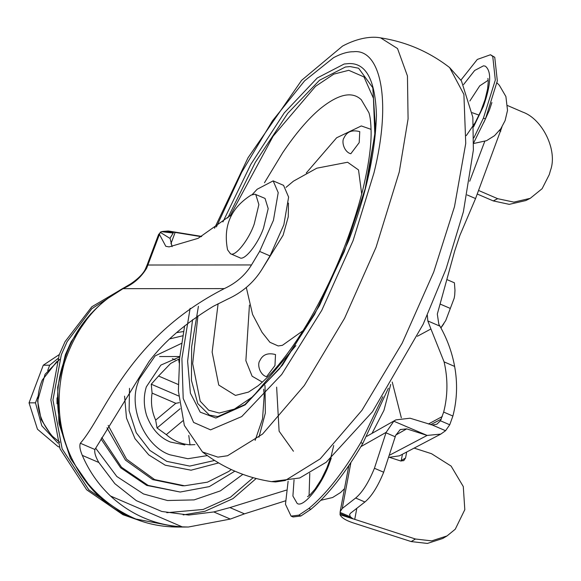 <?xml version="1.0" encoding="UTF-8"?>
<svg xmlns="http://www.w3.org/2000/svg" width="581" height="581" viewBox="0 0 581 581"><rect width="100%" height="100%" fill="white"/><g stroke="black" fill="none" stroke-linecap="round" stroke-linejoin="round"><path stroke-width="0.87" d="M306.281 172.964L336.631 137.784L361.317 125.939L371.077 129.36M262.336 382.124L252.139 376.234L245.872 360.707L249.438 305.083M288.466 203.081L288.27 216.757L283.114 235.196L261.929 269.402M227.774 217.962L255.299 162.397L287.733 113.353L319.506 80.258L345.412 67.004L350.161 66.575L358.608 68.238L372.799 87.76L375.573 130.478L365.159 188.832L344.25 251.617L314.582 314.444L279.396 368.862L244.942 404.536L217.795 416.584L209.392 415.095L197.751 403.563L191.418 380.344L191.657 346.734L198.426 306.303M286.026 187.365L293.441 181.17L316.768 168.199L347.598 162.244L358.528 169.942L361.702 194.119M302.904 330.778L282.395 345.332L278.183 345.949L269.904 342.282L262.002 332.281L252.582 314.474L246.308 287.45M359.755 131.633L359.196 142.628L350.822 153.733L350.292 153.631C343.749 151.343 341.345 141.125 344.061 137.806C346.842 131.669 352.071 129.607 359.755 131.633M275.517 354.563L274.958 365.558L266.585 376.662L266.054 376.553C259.511 374.266 257.107 364.055 259.823 360.736C262.605 354.592 267.834 352.536 275.517 354.563M382.872 396.721L360.786 442.613C343.218 472.44 325.912 494.38 308.881 508.448L298.874 515.144L291.066 516.11L285.474 504.279L288.118 481.279M460.936 80.098L477.306 59.436L490.466 54.752L492.753 56.43L495.317 80.04L483.436 118.088L473.82 137.9M490.466 54.752L494.758 57.294L497.321 80.897L485.44 118.945L473.718 142.766M388.377 388.21L362.791 443.47C345.216 473.297 327.916 495.244 310.879 509.312L300.871 516.008L293.071 516.967L291.066 516.11M179.18 362.958L178.679 359.211L170.611 363.466L158.54 376.023L151.263 384.208L152.084 393.105C150.617 402.51 151.815 411.515 155.664 420.121L175.803 403.308L179.275 402.669M178.679 359.211L179.587 358.673M194.947 444.625L190.023 444.835L188.781 435.452M182.855 420.818L166.304 434.632C173.203 440.688 181.112 444.087 190.023 444.835M166.304 434.632L157.059 427.979L155.664 420.121M180.132 408.719L157.059 427.979M152.084 393.105L175.803 403.308M178.643 395.988L151.263 384.208M178.229 384.491L158.54 376.023M47.707 370.467L49.697 365.202L43.277 365.202L59.313 354.548M49.697 365.202L57.86 358.557M57.926 443.107L41.81 425.793L35.47 402.844L29.05 402.851L43.277 365.202M35.47 402.844L37.772 396.765M59.378 447.109L57.926 446.513L37.46 429.221L29.05 402.851M530.242 198.332L525.805 200.554L509.261 204.352L493.24 200.91L497.677 198.687L513.88 202.13L530.235 198.339L542.131 188.68L549.299 174.561L550.483 170.342C557.883 150.842 542.727 119.061 522.689 112.068L507.62 105.582M427.34 315.163L427.827 320.944L439.926 326.152L438.837 324.256L437.311 314.081L454.734 250.898L459.767 235.675L475.556 198.557L501.94 127.014M393.816 421.21L427.151 435.43L440.797 434.094L445.562 430.71L432.395 425.045L410.048 418.211L395.85 419.889L393.816 421.21L386.133 432.358L360.932 446.622M350.902 462.563L342.253 508.484L340.168 511.658L340.045 514.701C341.381 517.664 345.673 520.358 352.907 522.791L411.159 541.572L427.384 543.438L442.751 538.478L447.043 535.922L455.257 529.218L464.807 509.675L463.289 486.566L451.103 466.078L431.523 453.703L414.144 448.104M447.043 535.922L431.676 540.882L415.459 539.008L352.95 518.775L350.328 516.792L349.58 514.592L350.43 513.292L364.897 501.999C371.571 496.45 377.832 486.537 383.678 472.237L395.668 435.401L400.229 429.577L406.722 428.865L395.777 435.053M401.137 461.074L402.451 454.248M340.045 514.701L352.761 518.804L340.255 513.568M389.59 457.385L400.607 460.936L403.773 460.639L405.56 457.995L406.685 452.025M493.24 200.91L477.495 194.134M497.677 198.687L479.005 190.648M389.161 457.312L399.438 455.831L440.797 434.094M439.926 326.152C447.13 338.839 452.033 352.26 454.632 366.422C457.69 383.264 457.109 399.801 452.889 416.04L449.738 424.776L445.562 430.71M426.069 435.089L406.722 428.865M342.253 508.484L355.652 498.026C362.326 492.477 368.586 482.557 374.433 468.264L386.133 432.358M385.995 432.801L395.233 436.781M417.376 336.276L430.92 328.969L444.095 361.883C448.009 378.848 447.864 395.581 443.673 412.082L440.449 420.782L449.738 424.776M432.395 425.045L436.839 424.21L440.449 420.782M430.92 328.969L427.827 320.944M392.226 382.022L401.333 417.819M340.088 512.391L350.328 516.792M469.688 181.272L484.736 141.415M175.113 359.762L172.339 358.688M106.94 427.761L125.445 460.101L152.716 479.615L182.579 485.781L184.518 485.781L207.439 482.172L228.725 471.467L231.282 469.564M108.182 425.401L126.607 459.237L154.655 479.608L184.518 485.781M101.014 438.96L120.652 467.792L146.724 485.411L180.19 492.034L148.133 485.411L121.531 467.262L101.806 437.5M90.803 313.762L71.172 341.664L65.341 354.795L57.686 387.244L58.935 423.229L70.424 458.336L90.912 487.837M127.675 285.692L91.82 308.7L67.142 341.664L61.31 354.795L52.958 399.975L62.145 448.844L88.77 489.798L125.068 514.715L130.267 516.799M130.907 283.724L91.813 306.783L65.05 341.664L59.218 354.795L50.867 399.975L60.054 448.844L86.678 489.805L122.976 514.722L137.574 519.821M127.711 285.678L91.827 308.685L67.127 341.664L61.295 354.795L52.944 399.975L62.131 448.844L88.755 489.798L125.053 514.715L130.333 516.836M252.263 194.555L257.136 189.268L273.157 180.873L283.564 185.354L288.619 197.112L283.84 224.811L270.02 255.901L261.915 269.424C253.708 282.584 242.219 292.519 227.454 299.222L213.329 306.296C185.818 322.978 164.423 341.337 149.157 361.36L94.899 449.498C94.245 452.519 95.56 456.855 98.835 462.498L114.827 483.646L136.332 500.655L161.758 511.462L188.68 515.049L213.786 511.948L230.337 519.073L188.353 527.025L182.209 526.858C154.873 525.108 130.972 514.824 110.513 496.014C98.421 484.576 89.009 471.031 82.284 455.373C79.953 449.854 79.306 445.809 80.345 443.238L94.899 449.498M213.786 511.948L229.909 507.576L286.324 490.132M207.344 455.606L187.859 458.721L169.964 454.814C145.577 446.745 128.081 408.842 137.929 382.843L139.222 379.037L155.149 355.892L181.548 343.364M166.791 512.696L203.19 509.457L230.519 497.169L253.171 477.684M201.709 236.409L168.446 231.027L161.424 231.659L160.218 232.313L146.71 268.117C140.914 277.653 132.947 284.501 122.794 288.67L123.325 288.14M146.71 268.117L145.671 268.393C142.222 277.217 127.784 286.15 123.274 288.147L123.274 288.147C92.633 306.005 72.64 331.148 63.293 363.568C43.03 422.278 79.118 499.972 135.191 518.898C148.351 524.222 162.411 526.931 177.394 527.032L188.353 527.025M159.47 234.07L158.606 234.426L161.424 231.659L173.203 233.054L173.501 232.153L201.237 236.67M175.164 232.335L170.916 243.824M145.671 268.393L147 265.27L148.032 265.023L251.508 264.951C245.146 275.263 236.089 283.143 224.324 288.597C127.203 338.091 104.471 416.076 80.345 443.238M173.203 233.054L169.935 238.363L160.218 232.313M170.022 238.094L172.099 246.7M173.501 232.153L163.116 231.42M231.804 214.491L198.128 238.333L169.093 246.896L165.817 246.308L159.514 234.542M273.157 180.873L278.212 192.631L273.433 220.33L259.613 251.42L251.508 264.951M229.909 507.576L244.463 513.844L285.365 500.866M372.014 433.382L383.961 410.324L390.73 384.448M244.463 513.844L230.337 519.073M110.513 496.014L182.209 526.858M239.379 257.55L239.764 257.717C244.209 261.247 257.935 244.39 263.542 228.028L268.19 208.623L265.045 198.426L254.957 194.185L251.115 195.085C230.824 207.976 222.973 226.22 227.57 249.823L230.454 253.715C234.898 257.238 248.617 240.389 254.231 224.019L258.879 204.614L255.734 194.417M440.856 327.815L445.75 320.53L454.204 298.147L454.72 294.974L454.959 290.079L454.407 282.802L446.818 279.541M450.304 308.431L440.071 304.03M454.72 294.974L454.967 290.602M445.75 320.53L454.204 298.147M440.921 327.931L443.862 323.711M264.486 182.732L282.678 152.723C295.656 133.514 308.112 118.894 320.044 108.858C338.36 94.006 352.108 90.97 361.295 99.75L368.848 112.583M248.501 392.088L235.443 395.414L218.739 385.05L212.145 352.115L218.1 303.725M295.903 345.601L252.975 396.576L234.375 409.118L219.248 413.026L208.688 410.215L200.198 401.202L192.674 363.626L197.918 315.875M230.025 216.045L273.128 136.179L315.505 86.351L333.828 74.121L348.753 70.308L363.989 76.932L373.452 98.305L374.796 133.819L367.65 178.839M222.908 221.949L250.818 164.358L284.232 112.917L317.248 77.977L344.163 64.012L348.97 63.576C366.197 62.959 375.362 80.251 376.452 115.452C375.21 153.754 365.928 195.528 348.607 240.759L319.586 305.417L282.439 365.166L245.167 404.877L215.871 418.022L200.227 412.161L190.401 393.199L187.619 361.273L192.551 319.695M216.408 226.91L241.66 172.339L272.416 120.877L304.604 80.832L333.523 57.701C341.098 53.663 347.736 51.673 353.437 51.745C380.141 48.376 392.24 99.395 373.961 172.913L353.052 240.752L321.772 310.348L281.727 374.454L241.732 416.57L210.562 429.867L193.618 422.423L183.197 398.421L181.911 358.608L190.132 308.3M214.52 228.26L248.014 157.778L301.612 80.331L342.543 46.081C358.615 37.489 372.348 36.225 380.613 37.867L397.527 48.55L407.448 75.98L408.08 118.909L399.256 172.012L376.06 247.295L344.569 318.301L304.313 385.501L262.576 434.065L227.57 455.729L217.94 457.138L202.464 451.96C223.01 467.814 246.01 477.705 271.45 481.634L275.583 481.932L285.213 480.523L320.218 458.859L361.956 410.302L402.212 343.102L433.702 272.09L454.495 206.654L465.744 143.449L463.899 94.398L449.6 67.541L461.445 80.897L472.84 117.282L473.377 150.007L463.377 211.847L446.048 268.945L423.164 324.249L372.537 411.668L326.21 462.244L299.709 477.981L271.45 481.634M294.051 479.884L292.904 496.036L297.138 503.386C303.115 508.36 321.816 485.498 329.463 463.173L331.272 458.068M309.775 473.283L309.077 495.666M488.214 80.265L479.724 85.857L469.855 101M473.609 126.781L483.414 106.338C491.061 84.528 491.686 71.129 485.28 66.147L483.494 65.827L474.67 70.468L463.565 84.579M483.85 122.417L489.34 110.259L491.904 102.539M472.237 112.699L479.042 115.132M483.436 118.088L485.44 118.945M360.786 442.613L362.791 443.47M308.881 508.448L310.879 509.312M298.874 515.144L300.871 516.008M56.916 361.44L42.297 380.025C34.054 399.881 37.474 418.683 52.573 436.433L59.669 442.119M356.821 508.31L354.722 519.436M415.459 539.008L411.159 541.572M405.56 457.995L401.268 460.559M389.931 454.996L427.151 435.43M443.673 412.082L452.889 416.04M467.153 194.94L475.556 198.557M444.095 361.883L454.632 366.422M355.652 498.026L364.897 501.999M374.433 468.264L383.678 472.237M499.428 130.616L500.778 131.19M441.306 419.112L430.666 424.704M428.429 424.007L442.286 416.533M184.874 444.944L170.436 442.061C159.484 437.595 151.539 428.727 146.601 415.459C143.601 405.531 143.514 396.002 146.332 386.859L160.864 365.093L179.776 356.879M256.177 478.504L233.003 498.614L204.94 511.287L183.168 514.904M183.545 331.548L176.595 332.637M182.783 335.782L169.855 338.883M129.505 388.34L129.105 410.658L136.215 432.692L149.804 450.377L166.754 461.358L189.755 466.1L214.563 460.464M124.566 396.177L126.491 418.073L134.995 438.677L148.78 454.916L165.207 465.185L191.04 470.203L218.616 462.926M95.698 448.227L116.803 476.478L143.5 493.952L167.495 500.524L194.127 499.892L220.352 490.894L242.858 474.35M122.555 288.772C95.335 303.507 75.9 328.352 64.251 363.314C46.633 429.715 75.254 492.688 135.816 519.015L177.387 527.032M168.483 231.027L201.687 236.423M201.622 236.46L168.788 231.165M224.324 288.597L122.794 288.67M259.613 251.42L270.02 255.901M82.284 455.373L98.835 462.498M368.819 112.511L368.79 112.424C370.162 116.026 370.932 122.569 371.114 132.047C371.295 146.804 368.441 166.377 362.559 190.75C351.941 231.993 335.84 272.257 314.241 311.539C296.586 343.589 275.677 371.506 257.819 385.973L248.465 392.102M276.636 387.113L279.105 431.182L293.449 451.255M184.656 325.788L179.623 358.317L178.374 390.933L184.344 425.437L202.464 451.96M380.613 37.867C406.054 41.788 429.047 51.68 449.592 67.541M333.705 445.525L331.09 456.448L326.871 467.981L321.329 479.347L314.996 489.202L310.022 494.845L307.538 496.704M487.917 78.435L488.272 81.507L487.619 88.857L485.033 99.605L480.821 111.138L475.273 122.511L466.303 135.605M473.697 143.485L486.537 140.689L494.54 135.678L500.822 128.735L505.114 120.579L507.525 110.361L505.898 96.533L499.311 85.225L497.002 82.887M320.814 500.292L332.586 497.525L340.589 492.521L344.504 488.643M159.586 356.552L179.812 356.538M59.727 442.257L51.317 435.365L41.207 419.642L37.612 401.035L45.064 374.309L59.669 359.399M395.85 419.889L366.843 436.302M348.832 465.628L340.168 511.658M180.19 492.034L209.327 486.609L234.855 471.169M258.959 437.232L265.335 413.069L265.038 386.3M264.987 385.987L264.871 385.254M255.117 440.383L262.539 418.85L264.217 395.291L263.643 389.226M57.025 403.78L57.018 397.876M162.513 231.449L168.069 231.006M158.606 234.426L147 265.27M239.568 257.644L230.258 253.636M454.959 290.079L454.967 290.972"/></g></svg>
